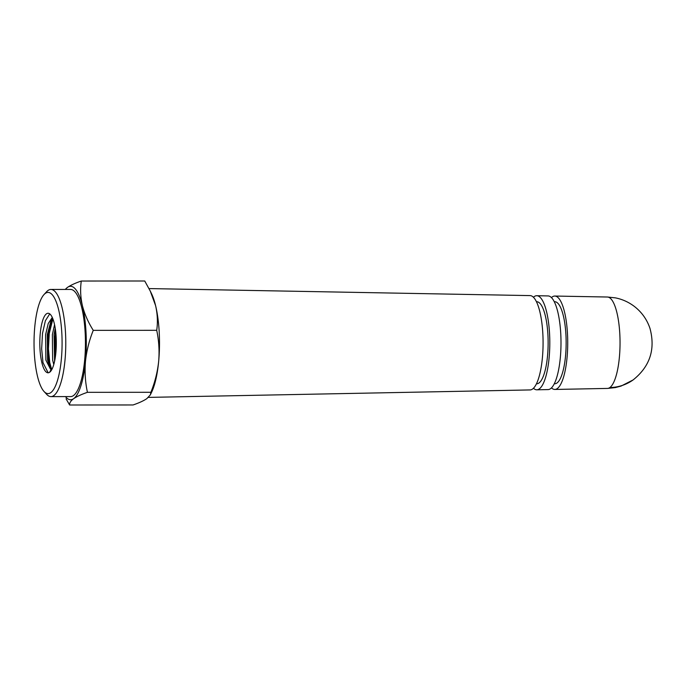 <?xml version="1.0" encoding="UTF-8"?>
<svg xmlns="http://www.w3.org/2000/svg" width="686" height="686" viewBox="0 0 686 686"><rect width="100%" height="100%" fill="white"/><g stroke="black" fill="none" stroke-linecap="round" stroke-linejoin="round"><path stroke-width="1.03" d="M554.871 389.451L607.47 388.422A45.696 12.674 -90 0 0 609.854 387.556A45.696 12.674 -90 0 0 619.801 333.876A45.696 12.674 -90 0 0 607.419 297.021L554.82 296.052A46.699 12.948 90 0 1 567.476 333.713A46.699 12.948 90 0 1 554.871 389.451A46.699 12.948 90 0 1 551.493 387.899M148.382 397.391L530.098 389.931A47.171 13.077 -90 0 0 542.832 333.636A47.171 13.077 -90 0 0 530.046 295.597L149.025 288.574M536.486 383.783L536.786 383.783A41.023 11.379 -90 0 0 547.917 334.819A41.023 11.379 -90 0 0 536.735 301.737L536.443 301.737M536.855 389.802L548.114 389.579A46.828 12.983 -90 0 0 560.754 333.688A46.828 12.983 -90 0 0 548.063 295.932L536.804 295.717A47.042 13.043 90 0 1 549.555 333.653A47.042 13.043 90 0 1 536.855 389.802A47.042 13.043 90 0 1 533.476 388.267M554.305 383.774L554.803 383.766A41.023 11.379 -90 0 0 565.933 334.811A41.023 11.379 -90 0 0 554.751 301.729L554.262 301.729M551.441 297.604A46.699 12.948 90 0 1 554.82 296.052M533.425 297.261A47.042 13.043 90 0 1 536.804 295.717M150.328 394.879L151.666 392.1A56.715 15.727 -90 0 0 158.672 361.299A56.715 15.727 -90 0 0 159.203 332.007A56.715 15.727 -90 0 0 155.602 305.647C157.506 314.059 157.883 322.274 156.717 330.309C158.878 340.428 159.529 350.752 158.672 361.299C157.548 371.863 154.95 382.196 150.886 392.289L150.328 394.879L146.847 398.626C143.657 400.787 139.069 402.905 133.075 404.963L69.62 404.997L66.053 398.789M86.007 332.041A56.715 15.727 -90 0 0 82.406 305.69C84.575 314.094 88.194 322.317 93.262 330.343C89.206 340.462 86.608 350.795 85.476 361.333A56.715 15.727 -90 0 0 86.007 332.041M55.043 358.958L54.314 348.788L55.566 330.669M55.532 355.751L55.172 348.788L55.926 334.056M49.675 372.241A29.772 8.258 -90 0 0 56.158 337.272A29.772 8.258 -90 0 0 48.046 313.262A29.772 8.258 -90 0 0 39.968 348.797A29.772 8.258 -90 0 0 48.08 372.798A29.772 8.258 -90 0 0 49.675 372.241L51.579 368.502L50.387 368.991L45.885 360.116L45.61 334.648L48.243 323.483L52.282 317.472M50.267 367.816L48.895 362.62L47.566 348.788L48.406 333.413L51.536 320.113M51.416 368.631L49.744 362.62L48.414 348.788L49.255 333.413L52.891 318.904M48.183 372.798L42.986 362.628L41.657 348.797L42.498 333.422L45.387 320.731L49.735 313.888M61.826 333.242A50.61 14.037 -90 0 0 43.99 294.586A50.61 14.037 -90 0 0 34.3 352.827A50.61 14.037 -90 0 0 44.041 391.492A50.61 14.037 -90 0 0 61.826 333.242M43.99 294.586L46.605 291.73A53.585 14.86 90 0 1 50.893 289.449A53.585 14.86 90 0 1 65.496 332.659A53.585 14.86 90 0 1 50.953 396.611A53.585 14.86 90 0 1 46.665 394.339L44.041 391.492M50.953 396.611L70.615 396.602A53.585 14.86 -90 0 0 85.158 332.65A53.585 14.86 -90 0 0 70.555 289.441L50.893 289.449M65.17 289.441L67.511 287.374C70.701 285.213 75.288 283.095 81.282 281.037C80.133 289.089 80.502 297.304 82.406 305.69A56.715 15.727 -90 0 0 67.511 287.374A56.715 15.727 -90 0 0 65.402 289.441M65.462 396.611A56.715 15.727 -90 0 0 73.659 398.669A56.715 15.727 -90 0 0 85.476 361.333C84.618 371.906 85.261 382.231 87.431 392.323C81.437 394.381 76.841 396.499 73.659 398.669C70.752 400.83 69.406 402.939 69.62 404.997M52.35 368.502L51.579 368.502M53.774 364.558L52.642 360.116L52.368 334.639L54.554 324.701M51.236 368.751L49.478 366.478L47.574 360.116L47.3 334.648L50.738 321.597L52.728 318.501M54.588 361.325L54.057 334.639L55.223 328.277M81.282 281.037L144.746 281.003L150.26 291.07L155.602 305.647A56.715 15.727 -90 0 0 151.615 293.857L150.268 291.07M93.262 330.343L156.717 330.309M87.431 392.323L150.886 392.289M607.547 388.422L615.316 387.59L621.044 386.081L633.075 379.958A45.705 43.089 -125.4 0 1 609.854 387.556M633.075 379.958C649.934 366.513 655.576 349.337 649.994 328.44C646.949 319.393 641.633 311.976 634.053 306.196C628.342 301.96 622.116 299.182 615.359 297.861L607.462 297.021"/></g></svg>

